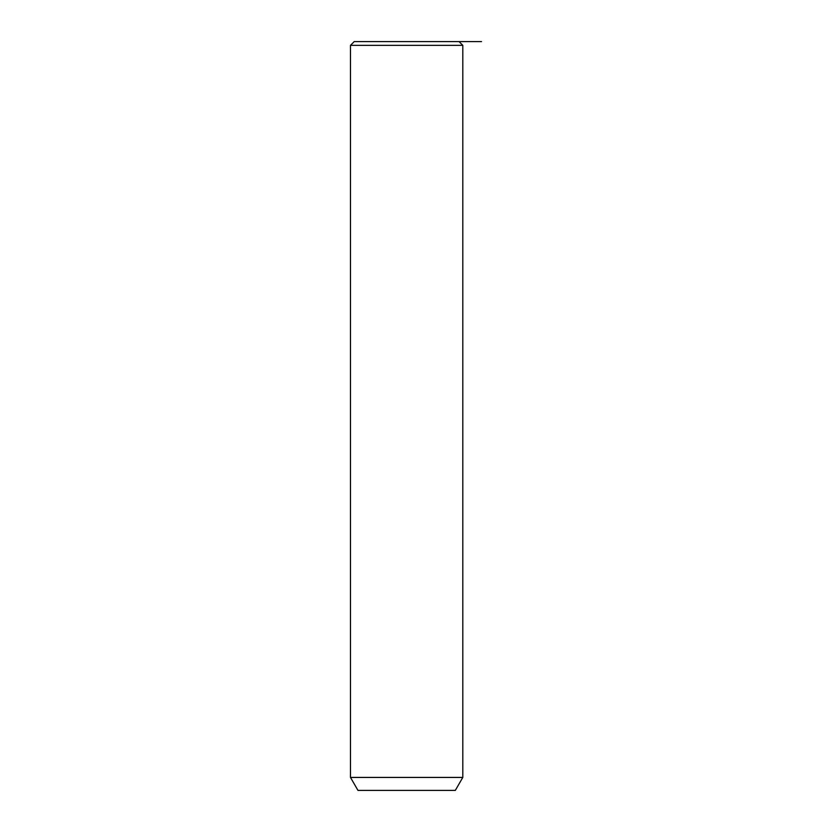 <?xml version="1.0" encoding="UTF-8"?>
<svg xmlns="http://www.w3.org/2000/svg" width="832" height="832" viewBox="0 0 832 832"><rect width="100%" height="100%" fill="white"/><g stroke="black" fill="none" stroke-linecap="round" stroke-linejoin="round"><path stroke-width="1.25" d="M354.224 41.6L459.056 41.6L462.8 45.344L350.48 45.344L354.224 41.6M462.8 777.431L455.312 790.4L357.968 790.4L350.48 777.431L462.8 777.431L462.8 45.344M418.007 41.6L481.52 41.6M350.48 777.431L350.48 45.344"/></g></svg>
